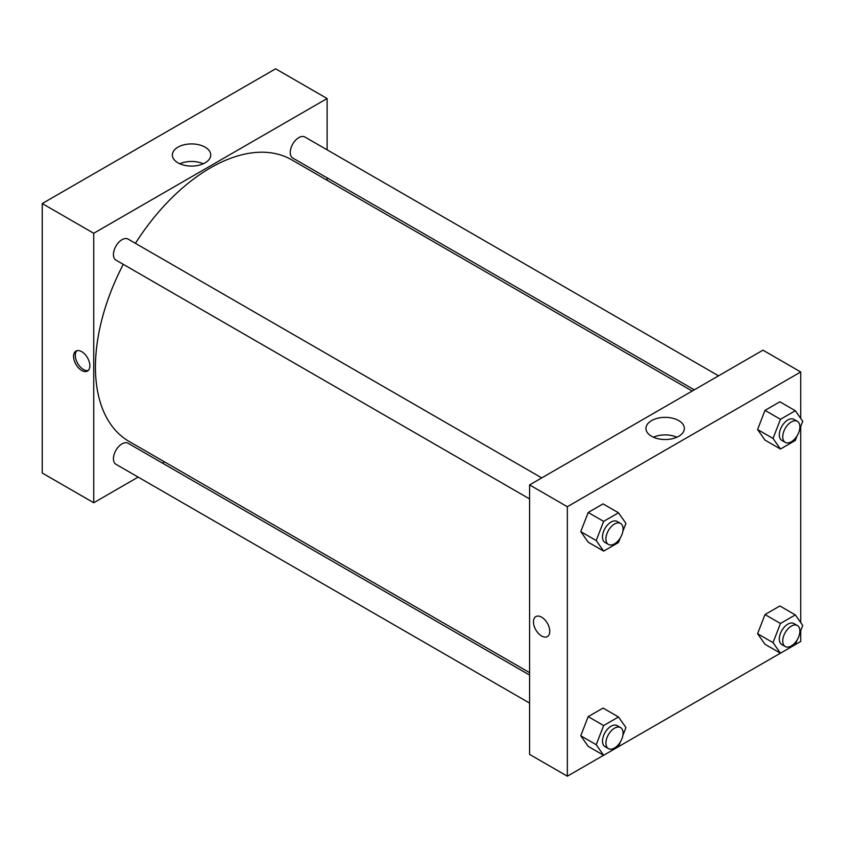 <?xml version="1.0" encoding="UTF-8"?>
<svg xmlns="http://www.w3.org/2000/svg" width="845" height="845" viewBox="0 0 845 845"><rect width="100%" height="100%" fill="white"/><g stroke="black" fill="none" stroke-linecap="round" stroke-linejoin="round"><path stroke-width="1.27" d="M42.25 203.55L42.25 473.031L42.25 203.55L275.628 68.804L42.25 203.55L93.732 233.273L327.11 98.527L327.11 149.829M541.729 477.911L128.081 239.093A12.136 7.003 120 0 0 115.945 246.096A12.136 7.003 120 0 0 115.945 260.102L529.593 498.93M529.593 675.07L128.081 443.255A12.136 7.003 120 0 0 115.945 450.269A12.136 7.003 120 0 0 115.945 464.275L529.593 703.093M138.157 477.098L93.732 502.754L93.732 233.273M162.42 463.092L164.511 461.888M327.11 177.851L327.11 180.26M718.546 375.824L304.897 137.006A12.136 7.003 120 0 0 292.761 144.009A12.136 7.003 120 0 0 292.761 158.026L694.284 389.83M123.285 264.337A162.599 93.879 120 0 0 95.443 367.015A162.599 93.879 120 0 0 129.127 441.449L529.593 672.662M692.192 391.045L291.715 159.832A162.599 93.879 120 0 0 135.411 243.328M93.732 502.754L42.25 473.031M205.113 147.167A19.203 11.08 180 0 1 210.743 155.005A19.203 11.08 180 0 1 191.54 166.085A19.203 11.08 180 0 1 172.348 155.005A19.203 11.08 180 0 1 184.199 144.759A19.203 11.08 180 0 1 205.113 147.167M327.11 98.527L275.628 68.804M81.722 370.49A11.524 6.654 60 0 1 74.191 360.329A11.524 6.654 60 0 1 75.955 351.087A11.524 6.654 60 0 1 87.479 357.752A11.524 6.654 60 0 1 87.479 371.061A11.524 6.654 60 0 1 81.722 370.49M203.296 163.772A19.203 11.08 0 0 0 179.795 163.772M76.884 350.707A11.524 6.654 -120 0 0 76.177 360.118A11.524 6.654 -120 0 0 83.444 369.487A11.524 6.654 -120 0 0 88.281 370.448M603.605 755.261L567.344 776.196L529.593 754.395L529.593 484.914L762.972 350.179L800.722 371.969L800.722 418.412M618.519 746.642L780.421 653.174M795.335 644.566L800.722 641.45L800.722 630.676M580.769 531.621L588.194 542.184L580.769 531.621L588.194 512.471L580.769 531.621L596.211 540.536L603.636 521.386L618.498 512.799L625.934 523.372L622.881 531.241M603.055 503.884L588.194 512.471L603.055 503.884L618.498 512.799M757.585 429.535L765.01 440.108L757.585 429.535L765.01 410.385L757.585 429.535L773.027 438.449L780.463 419.3L795.325 410.723L802.75 421.285L799.697 429.154M779.872 401.797L765.01 410.385L779.872 401.797L795.325 410.723M757.585 633.708L765.01 644.281L757.585 633.708L765.01 614.558L757.585 633.708L773.027 642.622L780.463 623.473L795.325 614.885L802.75 625.458L799.697 633.327M779.872 605.971L765.01 614.558L779.872 605.971L795.325 614.885M567.344 776.196L567.344 506.715L800.722 371.969M800.722 426.514L800.722 622.585M580.769 735.794L588.194 746.357L580.769 735.794L588.194 716.634L580.769 735.794L596.211 744.709L603.636 725.559L618.498 716.972L625.934 727.545L622.881 735.414M603.055 708.057L588.194 716.634L603.055 708.057L618.498 716.972M651.579 436.284A19.203 11.08 180 0 1 645.96 428.447A19.203 11.08 180 0 1 665.163 417.356A19.203 11.08 180 0 1 684.355 428.447A19.203 11.08 180 0 1 672.504 438.682A19.203 11.08 180 0 1 651.579 436.284M567.344 506.715L529.593 484.914M549.757 631.299A11.524 6.654 60 0 1 547.37 636.57A11.524 6.654 60 0 1 535.846 629.916A11.524 6.654 60 0 1 535.846 616.607A11.524 6.654 60 0 1 544.729 619.691A11.524 6.654 60 0 1 549.757 631.299M676.908 437.214A19.203 11.08 0 0 0 653.407 437.214M535.846 616.607A11.524 6.654 -120 0 0 535.846 629.916A11.524 6.654 -120 0 0 547.37 636.57M620.293 537.895L618.498 542.522L603.636 551.109L596.211 540.536M620.568 523.425L617.135 521.449A12.136 7.003 120 0 0 607.787 524.692A12.136 7.003 120 0 0 602.496 536.902A12.136 7.003 120 0 0 605.009 542.458L608.432 544.444A12.136 7.003 120 0 0 620.568 537.441A12.136 7.003 120 0 0 620.568 523.425A12.136 7.003 120 0 0 611.22 526.678A12.136 7.003 120 0 0 605.928 538.888A12.136 7.003 120 0 0 608.432 544.444M603.636 551.109L588.194 542.184M603.636 521.386L588.194 512.471M797.12 435.809L795.325 440.446L780.463 449.022L773.027 438.449M797.384 421.338L793.951 419.363A12.136 7.003 120 0 0 784.604 422.616A12.136 7.003 120 0 0 779.312 434.826A12.136 7.003 120 0 0 781.826 440.382L785.259 442.357A12.136 7.003 120 0 0 797.384 435.355A12.136 7.003 120 0 0 797.384 421.338A12.136 7.003 120 0 0 788.036 424.591A12.136 7.003 120 0 0 782.745 436.802A12.136 7.003 120 0 0 785.259 442.357M780.463 449.022L765.01 440.108M780.463 419.3L765.01 410.385M620.293 742.068L618.498 746.695L603.636 755.282L596.211 744.709M620.568 727.598L617.135 725.623A12.136 7.003 120 0 0 607.787 728.865A12.136 7.003 120 0 0 602.496 741.076A12.136 7.003 120 0 0 605.009 746.631L608.432 748.617A12.136 7.003 120 0 0 620.568 741.614A12.136 7.003 120 0 0 620.568 727.598A12.136 7.003 120 0 0 611.22 730.851A12.136 7.003 120 0 0 605.928 743.061A12.136 7.003 120 0 0 608.432 748.617M603.636 755.282L588.194 746.357M603.636 725.559L588.194 716.634M797.12 639.982L795.325 644.608L780.463 653.196L773.027 642.622M797.384 625.511L793.951 623.536A12.136 7.003 120 0 0 784.604 626.779A12.136 7.003 120 0 0 779.312 639A12.136 7.003 120 0 0 781.826 644.545L785.259 646.531A12.136 7.003 120 0 0 797.384 639.528A12.136 7.003 120 0 0 797.384 625.511A12.136 7.003 120 0 0 788.036 628.764A12.136 7.003 120 0 0 782.745 640.975A12.136 7.003 120 0 0 785.259 646.531M780.463 653.196L765.01 644.281M780.463 623.473L765.01 614.558"/></g></svg>
